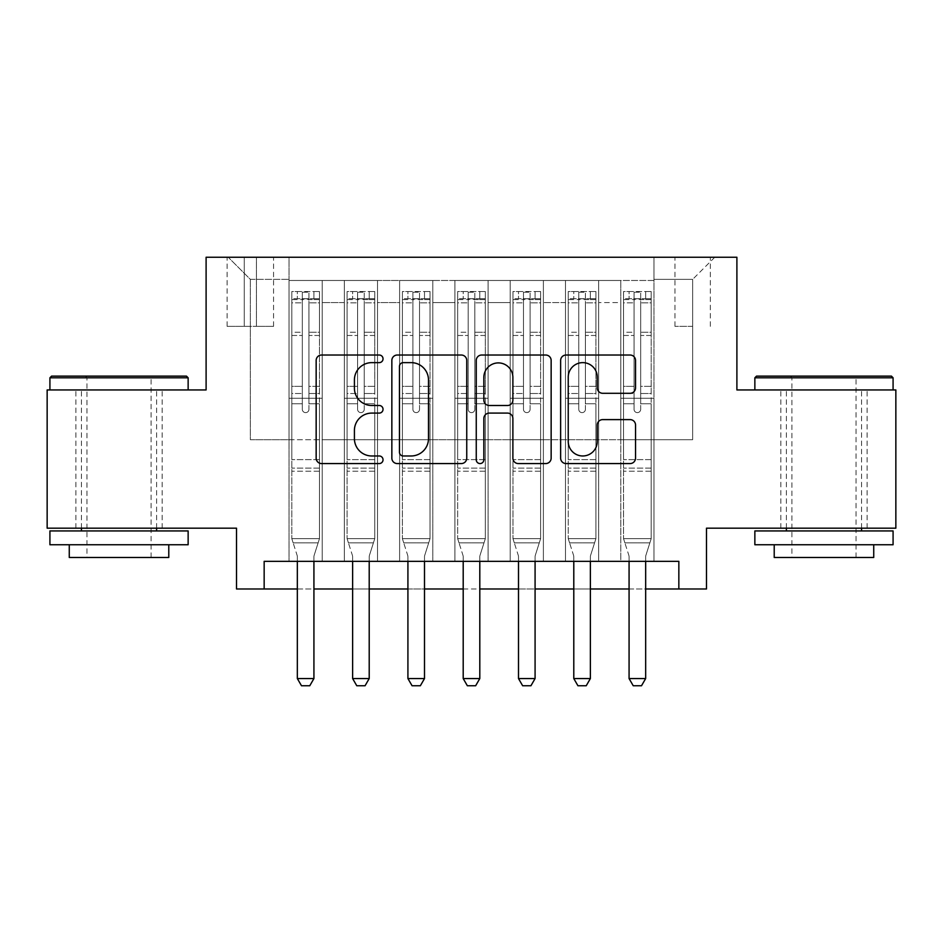 <?xml version="1.0" encoding="UTF-8"?>
<svg xmlns="http://www.w3.org/2000/svg" width="943" height="943" viewBox="0 0 943 943"><rect width="100%" height="100%" fill="white"/><g stroke="black" fill="none" stroke-linecap="round" stroke-linejoin="round"><path stroke-width="0.71" stroke-dasharray="4.71 3.54" d="M383.035 358.823A3.796 3.796 0 0 0 379.239 355.028L321.575 355.028A5.422 5.422 0 0 0 316.153 360.45L316.153 458.145A5.422 5.422 0 0 0 321.575 463.567L379.239 463.567A3.796 3.796 0 0 0 383.035 459.771A3.796 3.796 0 0 0 379.239 455.976L371.778 455.976A17.363 17.363 0 0 1 354.415 438.601L354.415 430.468A17.363 17.363 0 0 1 371.778 413.093L379.239 413.093A3.796 3.796 0 0 0 383.035 409.297A3.796 3.796 0 0 0 379.239 405.502L371.778 405.502A17.363 17.363 0 0 1 354.415 388.139L354.415 379.994A17.363 17.363 0 0 1 371.778 362.631L379.239 362.631A3.796 3.796 0 0 0 383.035 358.823M823.97 389.942L754.86 389.942L823.97 389.942M823.97 528.174L867.1 528.174L823.97 528.174M119.03 389.942L188.14 389.942L119.03 389.942M119.03 528.174L75.9 528.174L119.03 528.174M692.657 257.25L674.964 257.25L692.657 257.25M692.657 326.361L674.964 326.361L692.657 326.361M895.85 389.942L895.85 528.174L706.484 528.174L706.484 588.986L236.516 588.986L236.516 528.174L47.15 528.174L47.15 389.942L206.104 389.942L206.104 257.25L736.896 257.25L736.896 389.942L895.85 389.942M653.959 561.344L653.959 280.472L289.041 280.472L289.041 561.344L322.223 561.344L289.041 561.344L322.223 561.344L289.041 561.344L289.041 280.472L322.223 280.472L322.223 561.344L322.223 280.472L322.223 439.709L344.336 439.709L322.223 439.709L322.223 280.472L289.041 280.472L653.959 280.472L653.959 561.344L620.777 561.344L620.777 280.472L565.494 280.472L565.494 561.344L565.494 280.472L598.664 280.472L598.664 561.344L598.664 280.472L598.664 439.709L598.664 280.472L620.777 280.472L620.777 561.344L653.959 561.344L620.777 561.344L653.959 561.344L653.959 279.364L653.959 439.709L692.657 439.709L692.657 279.364L653.959 279.364L692.657 279.364L692.657 439.709L653.959 439.709L653.959 398.241L653.959 561.344M565.494 561.344L598.664 561.344L565.494 561.344L598.664 561.344L565.494 561.344L565.494 398.241L565.494 439.709L543.38 439.709L543.38 302.585L543.38 439.709L565.494 439.709L565.494 302.585L565.494 439.709L620.777 439.709L598.664 439.709L598.664 398.241L598.664 439.709L565.494 439.709L565.494 398.241L598.664 398.241L598.664 561.344L598.664 398.241L565.494 398.241L565.494 561.344M543.38 561.344L543.38 280.472L510.198 280.472L510.198 561.344L510.198 280.472L543.38 280.472L543.38 561.344L510.198 561.344L543.38 561.344L510.198 561.344L543.38 561.344L543.38 398.241L543.38 561.344M488.085 561.344L488.085 280.472L454.915 280.472L454.915 561.344L454.915 280.472L488.085 280.472L488.085 561.344L454.915 561.344L488.085 561.344L454.915 561.344L488.085 561.344L488.085 302.585L488.085 439.709L510.198 439.709L488.085 439.709L488.085 398.241L488.085 561.344M432.802 561.344L432.802 280.472L399.62 280.472L399.62 561.344L399.62 280.472L432.802 280.472L432.802 561.344L399.62 561.344L432.802 561.344L399.62 561.344L432.802 561.344L432.802 302.585L432.802 439.709L454.915 439.709L432.802 439.709L432.802 398.241L432.802 561.344M377.506 561.344L377.506 280.472L344.336 280.472L344.336 561.344L344.336 280.472L377.506 280.472L377.506 561.344L344.336 561.344L377.506 561.344L344.336 561.344L377.506 561.344L377.506 398.241L377.506 561.344M620.777 302.585L620.777 439.709L620.777 280.472L620.777 302.585L598.664 302.585L620.777 302.585M510.198 302.585L510.198 439.709L510.198 280.472L488.085 280.472L488.085 302.585L488.085 280.472L510.198 280.472L510.198 302.585L488.085 302.585L510.198 302.585M454.915 302.585L454.915 439.709L454.915 280.472L432.802 280.472L432.802 302.585L432.802 280.472L454.915 280.472L454.915 302.585L432.802 302.585L454.915 302.585M377.506 302.585L377.506 439.709L377.506 280.472L377.506 302.585L399.62 302.585L399.62 439.709L377.506 439.709L399.62 439.709L399.62 280.472L377.506 280.472L399.62 280.472L399.62 302.585L377.506 302.585M264.158 588.986L264.158 561.344L264.158 588.986L264.158 561.344L678.842 561.344L264.158 561.344L678.842 561.344L678.842 588.986M244.261 257.25L227.122 257.25L244.261 257.25L244.261 326.361L227.122 326.361L256.425 326.361L244.261 326.361L244.261 257.25M256.425 257.25L273.564 257.25L256.425 257.25L256.425 326.361L273.564 326.361L256.425 326.361L256.425 257.25M653.959 257.25L289.041 257.25L714.77 257.25L653.959 257.25L653.959 280.472L653.959 257.25M289.041 257.25L228.23 257.25L289.041 257.25L289.041 439.709L250.343 439.709L250.343 279.364L289.041 279.364L250.343 279.364L228.23 257.25L250.343 279.364L250.343 439.709L289.041 439.709L289.041 257.25M344.336 302.585L344.336 439.709L344.336 280.472L322.223 280.472L344.336 280.472L344.336 302.585L322.223 302.585L344.336 302.585M565.494 280.472L543.38 280.472L543.38 302.585L543.38 280.472L565.494 280.472L565.494 302.585L565.494 280.472M297.34 588.986L313.925 588.986M352.623 588.986L369.208 588.986M407.918 588.986L424.503 588.986M463.202 588.986L479.798 588.986M518.497 588.986L535.082 588.986M573.792 588.986L590.377 588.986M629.075 588.986L645.66 588.986M510.198 439.709L543.38 439.709L510.198 439.709L510.198 398.241L510.198 439.709M454.915 439.709L488.085 439.709L454.915 439.709L454.915 398.241L454.915 439.709M399.62 439.709L432.802 439.709L399.62 439.709L399.62 398.241L399.62 439.709M344.336 439.709L377.506 439.709L377.506 398.241L377.506 439.709L344.336 439.709L344.336 398.241L377.506 398.241L344.336 398.241L344.336 561.344L344.336 439.709M289.041 439.709L322.223 439.709L322.223 398.241L322.223 561.344L322.223 398.241L322.223 439.709L289.041 439.709L289.041 398.241L322.223 398.241L289.041 398.241L289.041 561.344L289.041 439.709M620.777 439.709L653.959 439.709L620.777 439.709L620.777 398.241L620.777 439.709M289.041 398.241L322.223 398.241L289.041 398.241M344.336 398.241L377.506 398.241L344.336 398.241M399.62 398.241L432.802 398.241L399.62 398.241L399.62 561.344L399.62 398.241L432.802 398.241L399.62 398.241M454.915 398.241L488.085 398.241L454.915 398.241L454.915 561.344L454.915 398.241L488.085 398.241L454.915 398.241M510.198 398.241L543.38 398.241L510.198 398.241L510.198 561.344L510.198 398.241L543.38 398.241L510.198 398.241M565.494 398.241L598.664 398.241L565.494 398.241M620.777 398.241L653.959 398.241L620.777 398.241L620.777 561.344L620.777 398.241L653.959 398.241L620.777 398.241M714.77 257.25L692.657 279.364L714.77 257.25M466.75 458.145L466.75 360.45A5.422 5.422 0 0 0 461.327 355.028L397.286 355.028A5.422 5.422 0 0 0 391.852 360.45L391.852 458.145A5.422 5.422 0 0 0 397.286 463.567L461.327 463.567A5.422 5.422 0 0 0 466.75 458.145M403.25 362.631A3.796 3.796 0 0 0 399.455 366.426L399.455 452.168A3.796 3.796 0 0 0 403.25 455.976L411.124 455.976A17.363 17.363 0 0 0 428.487 438.601L428.487 379.994A17.363 17.363 0 0 0 411.124 362.631L403.25 362.631M481.673 355.028L545.714 355.028A5.422 5.422 0 0 1 551.148 360.45L551.148 458.145A5.422 5.422 0 0 1 545.714 463.567L518.308 463.567A5.422 5.422 0 0 1 512.886 458.145L512.886 418.527A5.422 5.422 0 0 0 507.452 413.093L489.276 413.093A5.422 5.422 0 0 0 483.842 418.527L483.842 459.771A3.796 3.796 0 0 1 480.046 463.567A3.796 3.796 0 0 1 476.25 459.771L476.25 360.45A5.422 5.422 0 0 1 481.673 355.028M512.886 377.412A14.522 14.522 0 0 0 498.364 362.902A14.522 14.522 0 0 0 483.842 377.412L483.842 400.068A5.422 5.422 0 0 0 489.276 405.502L507.452 405.502A5.422 5.422 0 0 0 512.886 400.068L512.886 377.412M602.695 393.29L630.101 393.29A5.422 5.422 0 0 0 635.535 387.868L635.535 360.45A5.422 5.422 0 0 0 630.101 355.028L566.071 355.028A5.422 5.422 0 0 0 560.637 360.45L560.637 458.145A5.422 5.422 0 0 0 566.071 463.567L630.101 463.567A5.422 5.422 0 0 0 635.535 458.145L635.535 425.034A5.422 5.422 0 0 0 630.101 419.611L602.695 419.611A5.422 5.422 0 0 0 597.273 425.034L597.273 441.454A14.522 14.522 0 0 1 582.75 455.976A14.522 14.522 0 0 1 568.24 441.454L568.24 377.141A14.522 14.522 0 0 1 582.75 362.631A14.522 14.522 0 0 1 597.273 377.141L597.273 387.868A5.422 5.422 0 0 0 602.695 393.29M302.314 409.297A3.312 3.312 0 0 0 305.626 412.621A3.312 3.312 0 0 1 302.314 409.297L302.314 403.757L302.314 409.297A3.312 3.312 0 0 0 305.626 412.621A3.312 3.312 0 0 0 308.95 409.297A3.312 3.312 0 0 1 305.626 412.621A3.312 3.312 0 0 0 308.95 409.297L308.95 403.757L308.95 409.297A3.312 3.312 0 0 1 305.626 412.621A3.312 3.312 0 0 1 302.314 409.297L302.314 393.526L302.314 409.297M297.34 561.344L297.34 556.924A5.528 5.528 0 0 0 297.08 555.25A5.528 5.528 0 0 1 297.34 556.924A5.528 5.528 0 0 0 297.08 555.25L291.811 538.677L291.811 403.757L291.811 459.618L291.811 403.757L302.314 403.757L291.811 403.757L302.314 403.757L291.811 403.757L291.811 386.347L302.314 386.347L291.811 386.347L291.811 335.472L302.314 335.472L291.811 335.472L291.811 302.833L302.314 302.833L291.811 302.833L291.811 298.719L291.811 403.757L291.811 393.526L302.314 393.526L291.811 393.526L291.811 332.242L302.314 332.242L302.314 393.526L302.314 332.242L291.811 332.242L291.811 299.603L302.314 299.603L302.314 332.242L302.314 292.212L302.314 300.169L302.314 292.212L308.95 292.212L308.95 300.169C306.746 298.247 304.53 298.247 302.314 300.169L302.314 403.757L302.314 300.169C304.518 298.247 306.734 298.247 308.95 300.169L308.95 403.757L308.95 292.212L302.314 292.212L302.314 299.603L291.811 299.603L291.811 291.528L297.34 291.528L297.34 298.719L291.811 298.719L291.811 291.528L291.811 298.719L313.925 298.719L297.34 298.719L297.34 291.528L319.312 291.528L313.925 291.528L313.925 298.719L319.453 298.719L319.453 291.528L291.811 291.528L291.811 538.677L291.811 459.618L291.811 538.677L297.08 555.25A5.528 5.528 0 0 1 297.34 556.924L297.34 678.559L313.925 678.559L313.925 556.924A5.528 5.528 0 0 1 314.184 555.25L319.453 538.677L291.811 538.677L319.453 538.677L291.811 538.677L319.453 538.677L314.184 555.25L319.453 538.677L319.453 471.229L319.453 538.677L314.184 555.25A5.528 5.528 0 0 0 313.925 556.924A5.528 5.528 0 0 1 314.184 555.25A5.528 5.528 0 0 0 313.925 556.924L313.925 561.344M319.453 298.719L319.453 471.229L291.811 471.229L319.453 471.229L319.453 459.618L291.811 459.618L319.453 459.618L319.453 403.757L319.453 538.677L319.453 403.757L308.95 403.757L308.95 386.347L308.95 409.297L308.95 403.757L319.453 403.757L308.95 403.757L319.453 403.757L319.453 386.347L308.95 386.347L308.95 335.472L308.95 386.347L319.453 386.347L319.453 335.472L308.95 335.472L308.95 302.833L308.95 335.472L319.453 335.472L319.453 302.833L308.95 302.833L319.453 302.833L319.453 298.719L291.941 298.719L319.312 298.719L313.925 298.719L313.925 291.528L319.453 291.528L319.453 393.526L308.95 393.526L319.453 393.526L319.453 332.242L308.95 332.242L319.453 332.242L319.453 299.603L308.95 299.603L319.453 299.603L319.453 291.528L319.453 298.719M313.925 678.559L313.925 556.924L313.925 678.559L297.34 678.559L301.489 685.75L309.776 685.75L301.489 685.75L297.34 678.559L301.489 685.75L309.776 685.75L313.925 678.559L309.776 685.75L313.925 678.559L297.34 678.559M293.143 542.873L291.811 538.677L293.143 542.873L318.121 542.873L293.143 542.873M186.478 376.127L51.57 376.127M49.92 377.789L188.14 377.789M49.92 544.759L188.14 544.759M49.92 530.933L188.14 530.933M69.263 557.478L168.785 557.478M119.03 377.789L86.956 377.789L119.03 377.789M891.43 376.127L756.522 376.127M754.86 377.789L893.08 377.789M754.86 544.759L893.08 544.759M754.86 530.933L893.08 530.933M774.215 557.478L873.737 557.478M823.97 377.789L791.908 377.789L823.97 377.789M357.597 409.297A3.312 3.312 0 0 0 360.921 412.621A3.312 3.312 0 0 1 357.597 409.297L357.597 403.757L357.597 409.297A3.312 3.312 0 0 0 360.921 412.621A3.312 3.312 0 0 0 364.234 409.297A3.312 3.312 0 0 1 360.921 412.621A3.312 3.312 0 0 0 364.234 409.297L364.234 403.757L364.234 409.297A3.312 3.312 0 0 1 360.921 412.621A3.312 3.312 0 0 1 357.597 409.297L357.597 393.526L357.597 409.297M352.623 561.344L352.623 556.924A5.528 5.528 0 0 0 352.364 555.25A5.528 5.528 0 0 1 352.623 556.924A5.528 5.528 0 0 0 352.364 555.25L347.095 538.677L347.095 403.757L347.095 459.618L347.095 403.757L357.597 403.757L347.095 403.757L357.597 403.757L347.095 403.757L347.095 386.347L357.597 386.347L347.095 386.347L347.095 335.472L357.597 335.472L347.095 335.472L347.095 302.833L357.597 302.833L347.095 302.833L347.095 298.719L347.095 403.757L347.095 393.526L357.597 393.526L347.095 393.526L347.095 332.242L357.597 332.242L357.597 393.526L357.597 332.242L347.095 332.242L347.095 299.603L357.597 299.603L357.597 332.242L357.597 292.212L357.597 300.169L357.597 292.212L364.234 292.212L364.234 300.169C362.029 298.247 359.825 298.247 357.597 300.169L357.597 403.757L357.597 300.169C359.813 298.247 362.018 298.247 364.234 300.169L364.234 403.757L364.234 292.212L357.597 292.212L357.597 299.603L347.095 299.603L347.095 291.528L352.623 291.528L352.623 298.719L347.095 298.719L347.095 291.528L347.095 298.719L369.208 298.719L352.623 298.719L352.623 291.528L374.607 291.528L369.208 291.528L369.208 298.719L374.748 298.719L374.748 291.528L347.095 291.528L347.095 538.677L347.095 459.618L347.095 538.677L352.364 555.25A5.528 5.528 0 0 1 352.623 556.924L352.623 678.559L369.208 678.559L369.208 556.924A5.528 5.528 0 0 1 369.479 555.25L374.748 538.677L347.095 538.677L374.748 538.677L347.095 538.677L374.748 538.677L369.479 555.25L374.748 538.677L374.748 471.229L374.748 538.677L369.479 555.25A5.528 5.528 0 0 0 369.208 556.924A5.528 5.528 0 0 1 369.479 555.25A5.528 5.528 0 0 0 369.208 556.924L369.208 561.344M374.748 298.719L374.748 471.229L347.095 471.229L374.748 471.229L374.748 459.618L347.095 459.618L374.748 459.618L374.748 403.757L374.748 538.677L374.748 403.757L364.234 403.757L364.234 386.347L364.234 409.297L364.234 403.757L374.748 403.757L364.234 403.757L374.748 403.757L374.748 386.347L364.234 386.347L364.234 335.472L364.234 386.347L374.748 386.347L374.748 335.472L364.234 335.472L364.234 302.833L364.234 335.472L374.748 335.472L374.748 302.833L364.234 302.833L374.748 302.833L374.748 298.719L347.236 298.719L374.607 298.719L369.208 298.719L369.208 291.528L374.748 291.528L374.748 393.526L364.234 393.526L374.748 393.526L374.748 332.242L364.234 332.242L374.748 332.242L374.748 299.603L364.234 299.603L374.748 299.603L374.748 291.528L374.748 298.719M369.208 678.559L369.208 556.924L369.208 678.559L352.623 678.559L356.772 685.75L365.071 685.75L356.772 685.75L352.623 678.559L356.772 685.75L365.071 685.75L369.208 678.559L365.071 685.75L369.208 678.559L352.623 678.559M412.893 409.297A3.312 3.312 0 0 0 416.205 412.621A3.312 3.312 0 0 1 412.893 409.297L412.893 403.757L412.893 409.297A3.312 3.312 0 0 0 416.205 412.621A3.312 3.312 0 0 0 419.529 409.297A3.312 3.312 0 0 1 416.205 412.621A3.312 3.312 0 0 0 419.529 409.297L419.529 403.757L419.529 409.297A3.312 3.312 0 0 1 416.205 412.621A3.312 3.312 0 0 1 412.893 409.297L412.893 393.526L412.893 409.297M407.918 561.344L407.918 556.924A5.528 5.528 0 0 0 407.659 555.25A5.528 5.528 0 0 1 407.918 556.924A5.528 5.528 0 0 0 407.659 555.25L402.39 538.677L402.39 403.757L402.39 459.618L402.39 403.757L412.893 403.757L402.39 403.757L412.893 403.757L402.39 403.757L402.39 386.347L412.893 386.347L402.39 386.347L402.39 335.472L412.893 335.472L402.39 335.472L402.39 302.833L412.893 302.833L402.39 302.833L402.39 298.719L402.39 403.757L402.39 393.526L412.893 393.526L402.39 393.526L402.39 332.242L412.893 332.242L412.893 393.526L412.893 332.242L402.39 332.242L402.39 299.603L412.893 299.603L412.893 332.242L412.893 292.212L412.893 300.169L412.893 292.212L419.529 292.212L419.529 300.169C417.325 298.247 415.109 298.247 412.893 300.169L412.893 403.757L412.893 300.169C415.097 298.247 417.313 298.247 419.529 300.169L419.529 403.757L419.529 292.212L412.893 292.212L412.893 299.603L402.39 299.603L402.39 291.528L407.918 291.528L407.918 298.719L402.39 298.719L402.39 291.528L402.39 298.719L424.503 298.719L407.918 298.719L407.918 291.528L429.89 291.528L424.503 291.528L424.503 298.719L430.032 298.719L430.032 291.528L402.39 291.528L402.39 538.677L402.39 459.618L402.39 538.677L407.659 555.25A5.528 5.528 0 0 1 407.918 556.924L407.918 678.559L424.503 678.559L424.503 556.924A5.528 5.528 0 0 1 424.763 555.25L430.032 538.677L402.39 538.677L430.032 538.677L402.39 538.677L430.032 538.677L424.763 555.25L430.032 538.677L430.032 471.229L430.032 538.677L424.763 555.25A5.528 5.528 0 0 0 424.503 556.924A5.528 5.528 0 0 1 424.763 555.25A5.528 5.528 0 0 0 424.503 556.924L424.503 561.344M430.032 298.719L430.032 471.229L402.39 471.229L430.032 471.229L430.032 459.618L402.39 459.618L430.032 459.618L430.032 403.757L430.032 538.677L430.032 403.757L419.529 403.757L419.529 386.347L419.529 409.297L419.529 403.757L430.032 403.757L419.529 403.757L430.032 403.757L430.032 386.347L419.529 386.347L419.529 335.472L419.529 386.347L430.032 386.347L430.032 335.472L419.529 335.472L419.529 302.833L419.529 335.472L430.032 335.472L430.032 302.833L419.529 302.833L430.032 302.833L430.032 298.719L402.531 298.719L429.89 298.719L424.503 298.719L424.503 291.528L430.032 291.528L430.032 393.526L419.529 393.526L430.032 393.526L430.032 332.242L419.529 332.242L430.032 332.242L430.032 299.603L419.529 299.603L430.032 299.603L430.032 291.528L430.032 298.719M424.503 678.559L424.503 556.924L424.503 678.559L407.918 678.559L412.067 685.75L420.354 685.75L412.067 685.75L407.918 678.559L412.067 685.75L420.354 685.75L424.503 678.559L420.354 685.75L424.503 678.559L407.918 678.559M468.188 409.297A3.312 3.312 0 0 0 471.5 412.621A3.312 3.312 0 0 1 468.188 409.297L468.188 403.757L468.188 409.297A3.312 3.312 0 0 0 471.5 412.621A3.312 3.312 0 0 0 474.812 409.297A3.312 3.312 0 0 1 471.5 412.621A3.312 3.312 0 0 0 474.812 409.297L474.812 403.757L474.812 409.297A3.312 3.312 0 0 1 471.5 412.621A3.312 3.312 0 0 1 468.188 409.297L468.188 393.526L468.188 409.297M463.202 561.344L463.202 556.924A5.528 5.528 0 0 0 462.942 555.25A5.528 5.528 0 0 1 463.202 556.924A5.528 5.528 0 0 0 462.942 555.25L457.673 538.677L457.673 403.757L457.673 459.618L457.673 403.757L468.188 403.757L457.673 403.757L468.188 403.757L457.673 403.757L457.673 386.347L468.188 386.347L457.673 386.347L457.673 335.472L468.188 335.472L457.673 335.472L457.673 302.833L468.188 302.833L457.673 302.833L457.673 298.719L457.673 403.757L457.673 393.526L468.188 393.526L457.673 393.526L457.673 332.242L468.188 332.242L468.188 393.526L468.188 332.242L457.673 332.242L457.673 299.603L468.188 299.603L468.188 332.242L468.188 292.212L468.188 300.169L468.188 292.212L474.812 292.212L474.812 300.169C472.608 298.247 470.404 298.247 468.188 300.169L468.188 403.757L468.188 300.169C470.392 298.247 472.596 298.247 474.812 300.169L474.812 403.757L474.812 292.212L468.188 292.212L468.188 299.603L457.673 299.603L457.673 291.528L463.202 291.528L463.202 298.719L457.673 298.719L457.673 291.528L457.673 298.719L479.798 298.719L463.202 298.719L463.202 291.528L485.185 291.528L479.798 291.528L479.798 298.719L485.327 298.719L485.327 291.528L457.673 291.528L457.673 538.677L457.673 459.618L457.673 538.677L462.942 555.25A5.528 5.528 0 0 1 463.202 556.924L463.202 678.559L479.798 678.559L479.798 556.924A5.528 5.528 0 0 1 480.058 555.25L485.327 538.677L457.673 538.677L485.327 538.677L457.673 538.677L485.327 538.677L480.058 555.25L485.327 538.677L485.327 471.229L485.327 538.677L480.058 555.25A5.528 5.528 0 0 0 479.798 556.924A5.528 5.528 0 0 1 480.058 555.25A5.528 5.528 0 0 0 479.798 556.924L479.798 561.344M485.327 298.719L485.327 471.229L457.673 471.229L485.327 471.229L485.327 459.618L457.673 459.618L485.327 459.618L485.327 403.757L485.327 538.677L485.327 403.757L474.812 403.757L474.812 386.347L474.812 409.297L474.812 403.757L485.327 403.757L474.812 403.757L485.327 403.757L485.327 386.347L474.812 386.347L474.812 335.472L474.812 386.347L485.327 386.347L485.327 335.472L474.812 335.472L474.812 302.833L474.812 335.472L485.327 335.472L485.327 302.833L474.812 302.833L485.327 302.833L485.327 298.719L457.815 298.719L485.185 298.719L479.798 298.719L479.798 291.528L485.327 291.528L485.327 393.526L474.812 393.526L485.327 393.526L485.327 332.242L474.812 332.242L485.327 332.242L485.327 299.603L474.812 299.603L485.327 299.603L485.327 291.528L485.327 298.719M479.798 678.559L479.798 556.924L479.798 678.559L463.202 678.559L467.351 685.75L475.649 685.75L467.351 685.75L463.202 678.559L467.351 685.75L475.649 685.75L479.798 678.559L475.649 685.75L479.798 678.559L463.202 678.559M523.471 409.297A3.312 3.312 0 0 0 526.795 412.621A3.312 3.312 0 0 1 523.471 409.297L523.471 403.757L523.471 409.297A3.312 3.312 0 0 0 526.795 412.621A3.312 3.312 0 0 0 530.107 409.297A3.312 3.312 0 0 1 526.795 412.621A3.312 3.312 0 0 0 530.107 409.297L530.107 403.757L530.107 409.297A3.312 3.312 0 0 1 526.795 412.621A3.312 3.312 0 0 1 523.471 409.297L523.471 393.526L523.471 409.297M518.497 561.344L518.497 556.924A5.528 5.528 0 0 0 518.237 555.25A5.528 5.528 0 0 1 518.497 556.924A5.528 5.528 0 0 0 518.237 555.25L512.968 538.677L512.968 403.757L512.968 459.618L512.968 403.757L523.471 403.757L512.968 403.757L523.471 403.757L512.968 403.757L512.968 386.347L523.471 386.347L512.968 386.347L512.968 335.472L523.471 335.472L512.968 335.472L512.968 302.833L523.471 302.833L512.968 302.833L512.968 298.719L512.968 403.757L512.968 393.526L523.471 393.526L512.968 393.526L512.968 332.242L523.471 332.242L523.471 393.526L523.471 332.242L512.968 332.242L512.968 299.603L523.471 299.603L523.471 332.242L523.471 292.212L523.471 300.169L523.471 292.212L530.107 292.212L530.107 300.169C527.903 298.247 525.687 298.247 523.471 300.169L523.471 403.757L523.471 300.169C525.675 298.247 527.891 298.247 530.107 300.169L530.107 403.757L530.107 292.212L523.471 292.212L523.471 299.603L512.968 299.603L512.968 291.528L518.497 291.528L518.497 298.719L512.968 298.719L512.968 291.528L512.968 298.719L535.082 298.719L518.497 298.719L518.497 291.528L540.469 291.528L535.082 291.528L535.082 298.719L540.61 298.719L540.61 291.528L512.968 291.528L512.968 538.677L512.968 459.618L512.968 538.677L518.237 555.25A5.528 5.528 0 0 1 518.497 556.924L518.497 678.559L535.082 678.559L535.082 556.924A5.528 5.528 0 0 1 535.341 555.25L540.61 538.677L512.968 538.677L540.61 538.677L512.968 538.677L540.61 538.677L535.341 555.25L540.61 538.677L540.61 471.229L540.61 538.677L535.341 555.25A5.528 5.528 0 0 0 535.082 556.924A5.528 5.528 0 0 1 535.341 555.25A5.528 5.528 0 0 0 535.082 556.924L535.082 561.344M540.61 298.719L540.61 471.229L512.968 471.229L540.61 471.229L540.61 459.618L512.968 459.618L540.61 459.618L540.61 403.757L540.61 538.677L540.61 403.757L530.107 403.757L530.107 386.347L530.107 409.297L530.107 403.757L540.61 403.757L530.107 403.757L540.61 403.757L540.61 386.347L530.107 386.347L530.107 335.472L530.107 386.347L540.61 386.347L540.61 335.472L530.107 335.472L530.107 302.833L530.107 335.472L540.61 335.472L540.61 302.833L530.107 302.833L540.61 302.833L540.61 298.719L513.11 298.719L540.469 298.719L535.082 298.719L535.082 291.528L540.61 291.528L540.61 393.526L530.107 393.526L540.61 393.526L540.61 332.242L530.107 332.242L540.61 332.242L540.61 299.603L530.107 299.603L540.61 299.603L540.61 291.528L540.61 298.719M535.082 678.559L535.082 556.924L535.082 678.559L518.497 678.559L522.646 685.75L530.933 685.75L522.646 685.75L518.497 678.559L522.646 685.75L530.933 685.75L535.082 678.559L530.933 685.75L535.082 678.559L518.497 678.559M348.439 542.873L347.095 538.677L348.439 542.873L373.404 542.873L348.439 542.873M403.722 542.873L402.39 538.677L403.722 542.873L428.7 542.873L403.722 542.873M459.017 542.873L457.673 538.677L459.017 542.873L483.983 542.873L459.017 542.873M514.3 542.873L512.968 538.677L514.3 542.873L539.278 542.873L514.3 542.873M578.766 409.297A3.312 3.312 0 0 0 582.079 412.621A3.312 3.312 0 0 1 578.766 409.297L578.766 403.757L578.766 409.297A3.312 3.312 0 0 0 582.079 412.621A3.312 3.312 0 0 0 585.403 409.297A3.312 3.312 0 0 1 582.079 412.621A3.312 3.312 0 0 0 585.403 409.297L585.403 403.757L585.403 409.297A3.312 3.312 0 0 1 582.079 412.621A3.312 3.312 0 0 1 578.766 409.297L578.766 393.526L578.766 409.297M573.792 561.344L573.792 556.924A5.528 5.528 0 0 0 573.521 555.25A5.528 5.528 0 0 1 573.792 556.924A5.528 5.528 0 0 0 573.521 555.25L568.252 538.677L568.252 403.757L568.252 459.618L568.252 403.757L578.766 403.757L568.252 403.757L578.766 403.757L568.252 403.757L568.252 386.347L578.766 386.347L568.252 386.347L568.252 335.472L578.766 335.472L568.252 335.472L568.252 302.833L578.766 302.833L568.252 302.833L568.252 298.719L568.252 403.757L568.252 393.526L578.766 393.526L568.252 393.526L568.252 332.242L578.766 332.242L578.766 393.526L578.766 332.242L568.252 332.242L568.252 299.603L578.766 299.603L578.766 332.242L578.766 292.212L578.766 300.169L578.766 292.212L585.403 292.212L585.403 300.169C583.187 298.247 580.982 298.247 578.766 300.169L578.766 403.757L578.766 300.169C580.971 298.247 583.175 298.247 585.403 300.169L585.403 403.757L585.403 292.212L578.766 292.212L578.766 299.603L568.252 299.603L568.252 291.528L573.792 291.528L573.792 298.719L568.252 298.719L568.252 291.528L568.252 298.719L590.377 298.719L573.792 298.719L573.792 291.528L595.764 291.528L590.377 291.528L590.377 298.719L595.905 298.719L595.905 291.528L568.252 291.528L568.252 538.677L568.252 459.618L568.252 538.677L573.521 555.25A5.528 5.528 0 0 1 573.792 556.924L573.792 678.559L590.377 678.559L590.377 556.924A5.528 5.528 0 0 1 590.636 555.25L595.905 538.677L568.252 538.677L595.905 538.677L568.252 538.677L595.905 538.677L590.636 555.25L595.905 538.677L595.905 471.229L595.905 538.677L590.636 555.25A5.528 5.528 0 0 0 590.377 556.924A5.528 5.528 0 0 1 590.636 555.25A5.528 5.528 0 0 0 590.377 556.924L590.377 561.344M595.905 298.719L595.905 471.229L568.252 471.229L595.905 471.229L595.905 459.618L568.252 459.618L595.905 459.618L595.905 403.757L595.905 538.677L595.905 403.757L585.403 403.757L585.403 386.347L585.403 409.297L585.403 403.757L595.905 403.757L585.403 403.757L595.905 403.757L595.905 386.347L585.403 386.347L585.403 335.472L585.403 386.347L595.905 386.347L595.905 335.472L585.403 335.472L585.403 302.833L585.403 335.472L595.905 335.472L595.905 302.833L585.403 302.833L595.905 302.833L595.905 298.719L568.393 298.719L595.764 298.719L590.377 298.719L590.377 291.528L595.905 291.528L595.905 393.526L585.403 393.526L595.905 393.526L595.905 332.242L585.403 332.242L595.905 332.242L595.905 299.603L585.403 299.603L595.905 299.603L595.905 291.528L595.905 298.719M590.377 678.559L590.377 556.924L590.377 678.559L573.792 678.559L577.929 685.75L586.228 685.75L577.929 685.75L573.792 678.559L577.929 685.75L586.228 685.75L590.377 678.559L586.228 685.75L590.377 678.559L573.792 678.559M569.596 542.873L568.252 538.677L569.596 542.873L594.561 542.873L569.596 542.873M634.05 409.297A3.312 3.312 0 0 0 637.374 412.621A3.312 3.312 0 0 1 634.05 409.297L634.05 403.757L634.05 409.297A3.312 3.312 0 0 0 637.374 412.621A3.312 3.312 0 0 0 640.686 409.297A3.312 3.312 0 0 1 637.374 412.621A3.312 3.312 0 0 0 640.686 409.297L640.686 403.757L640.686 409.297A3.312 3.312 0 0 1 637.374 412.621A3.312 3.312 0 0 1 634.05 409.297L634.05 393.526L634.05 409.297M629.075 561.344L629.075 556.924A5.528 5.528 0 0 0 628.816 555.25A5.528 5.528 0 0 1 629.075 556.924A5.528 5.528 0 0 0 628.816 555.25L623.547 538.677L623.547 403.757L623.547 459.618L623.547 403.757L634.05 403.757L623.547 403.757L634.05 403.757L623.547 403.757L623.547 386.347L634.05 386.347L623.547 386.347L623.547 335.472L634.05 335.472L623.547 335.472L623.547 302.833L634.05 302.833L623.547 302.833L623.547 298.719L623.547 403.757L623.547 393.526L634.05 393.526L623.547 393.526L623.547 332.242L634.05 332.242L634.05 393.526L634.05 332.242L623.547 332.242L623.547 299.603L634.05 299.603L634.05 332.242L634.05 292.212L634.05 300.169L634.05 292.212L640.686 292.212L640.686 300.169C638.482 298.247 636.266 298.247 634.05 300.169L634.05 403.757L634.05 300.169C636.254 298.247 638.47 298.247 640.686 300.169L640.686 403.757L640.686 292.212L634.05 292.212L634.05 299.603L623.547 299.603L623.547 291.528L629.075 291.528L629.075 298.719L623.547 298.719L623.547 291.528L623.547 298.719L645.66 298.719L629.075 298.719L629.075 291.528L651.059 291.528L645.66 291.528L645.66 298.719L651.189 298.719L651.189 291.528L623.547 291.528L623.547 538.677L623.547 459.618L623.547 538.677L628.816 555.25A5.528 5.528 0 0 1 629.075 556.924L629.075 678.559L645.66 678.559L645.66 556.924A5.528 5.528 0 0 1 645.92 555.25L651.189 538.677L623.547 538.677L651.189 538.677L623.547 538.677L651.189 538.677L645.92 555.25L651.189 538.677L651.189 471.229L651.189 538.677L645.92 555.25A5.528 5.528 0 0 0 645.66 556.924A5.528 5.528 0 0 1 645.92 555.25A5.528 5.528 0 0 0 645.66 556.924L645.66 561.344M651.189 298.719L651.189 471.229L623.547 471.229L651.189 471.229L651.189 459.618L623.547 459.618L651.189 459.618L651.189 403.757L651.189 538.677L651.189 403.757L640.686 403.757L640.686 386.347L640.686 409.297L640.686 403.757L651.189 403.757L640.686 403.757L651.189 403.757L651.189 386.347L640.686 386.347L640.686 335.472L640.686 386.347L651.189 386.347L651.189 335.472L640.686 335.472L640.686 302.833L640.686 335.472L651.189 335.472L651.189 302.833L640.686 302.833L651.189 302.833L651.189 298.719L623.688 298.719L651.059 298.719L645.66 298.719L645.66 291.528L651.189 291.528L651.189 393.526L640.686 393.526L651.189 393.526L651.189 332.242L640.686 332.242L651.189 332.242L651.189 299.603L640.686 299.603L651.189 299.603L651.189 291.528L651.189 298.719M645.66 678.559L645.66 556.924L645.66 678.559L629.075 678.559L633.225 685.75L641.511 685.75L633.225 685.75L629.075 678.559L633.225 685.75L641.511 685.75L645.66 678.559L641.511 685.75L645.66 678.559L629.075 678.559M624.879 542.873L623.547 538.677L624.879 542.873L649.857 542.873L624.879 542.873M565.494 302.585L543.38 302.585L565.494 302.585M319.453 468.105L291.811 468.105L319.453 468.105M374.748 468.105L347.095 468.105L374.748 468.105M430.032 468.105L402.39 468.105L430.032 468.105M485.327 468.105L457.673 468.105L485.327 468.105M540.61 468.105L512.968 468.105L540.61 468.105M595.905 468.105L568.252 468.105L595.905 468.105M651.189 468.105L623.547 468.105L651.189 468.105M780.851 528.174L780.851 389.942M75.9 528.174L75.9 389.942M674.964 326.361L674.964 257.25M227.122 326.361L227.122 257.25M273.564 326.361L273.564 257.25M710.35 326.361L710.35 257.25M162.149 528.174L162.149 389.942M867.1 528.174L867.1 389.942M151.092 557.478L151.092 377.789L152.754 376.127M81.428 528.174L81.428 389.942M156.621 528.174L156.621 389.942M85.294 376.127L86.956 377.789L86.956 557.478M856.044 557.478L856.044 377.789L857.706 376.127M786.379 528.174L786.379 389.942M861.572 528.174L861.572 389.942M790.246 376.127L791.908 377.789L791.908 557.478"/><path stroke-width="1.41" d="M383.035 358.823A3.796 3.796 0 0 0 379.239 355.028L321.575 355.028A5.422 5.422 0 0 0 316.153 360.45L316.153 458.145A5.422 5.422 0 0 0 321.575 463.567L379.239 463.567A3.796 3.796 0 0 0 383.035 459.771A3.796 3.796 0 0 0 379.239 455.976L371.778 455.976A17.363 17.363 0 0 1 354.415 438.601L354.415 430.468A17.363 17.363 0 0 1 371.778 413.093L379.239 413.093A3.796 3.796 0 0 0 383.035 409.297A3.796 3.796 0 0 0 379.239 405.502L371.778 405.502A17.363 17.363 0 0 1 354.415 388.139L354.415 379.994A17.363 17.363 0 0 1 371.778 362.631L379.239 362.631A3.796 3.796 0 0 0 383.035 358.823M630.101 393.29A5.422 5.422 0 0 0 635.535 387.868L635.535 360.45A5.422 5.422 0 0 0 630.101 355.028L566.071 355.028A5.422 5.422 0 0 0 560.637 360.45L560.637 458.145A5.422 5.422 0 0 0 566.071 463.567L630.101 463.567A5.422 5.422 0 0 0 635.535 458.145L635.535 425.034A5.422 5.422 0 0 0 630.101 419.611L602.695 419.611A5.422 5.422 0 0 0 597.273 425.034L597.273 441.454A14.522 14.522 0 0 1 582.75 455.976A14.522 14.522 0 0 1 568.24 441.454L568.24 377.141A14.522 14.522 0 0 1 582.75 362.631A14.522 14.522 0 0 1 597.273 377.141L597.273 387.868A5.422 5.422 0 0 0 602.695 393.29L630.101 393.29M264.158 588.986L264.158 561.344L678.842 561.344L678.842 588.986L706.484 588.986L706.484 528.174L895.85 528.174L895.85 389.942L736.896 389.942L736.896 257.25L206.104 257.25L206.104 389.942L47.15 389.942L47.15 528.174L236.516 528.174L236.516 588.986L297.34 588.986M466.75 360.45A5.422 5.422 0 0 0 461.327 355.028L397.286 355.028A5.422 5.422 0 0 0 391.852 360.45L391.852 458.145A5.422 5.422 0 0 0 397.286 463.567L461.327 463.567A5.422 5.422 0 0 0 466.75 458.145L466.75 360.45M481.673 355.028L545.714 355.028A5.422 5.422 0 0 1 551.148 360.45L551.148 458.145A5.422 5.422 0 0 1 545.714 463.567L518.308 463.567A5.422 5.422 0 0 1 512.886 458.145L512.886 418.527A5.422 5.422 0 0 0 507.452 413.093L489.276 413.093A5.422 5.422 0 0 0 483.842 418.527L483.842 459.771A3.796 3.796 0 0 1 480.046 463.567A3.796 3.796 0 0 1 476.25 459.771L476.25 360.45A5.422 5.422 0 0 1 481.673 355.028M313.925 588.986L352.623 588.986M369.208 588.986L407.918 588.986M424.503 588.986L463.202 588.986M479.798 588.986L518.497 588.986M535.082 588.986L573.792 588.986M590.377 588.986L629.075 588.986M645.66 588.986L678.842 588.986M403.25 362.631A3.796 3.796 0 0 0 399.455 366.426L399.455 452.168A3.796 3.796 0 0 0 403.25 455.976L411.124 455.976A17.363 17.363 0 0 0 428.487 438.601L428.487 379.994A17.363 17.363 0 0 0 411.124 362.631L403.25 362.631M512.886 377.412A14.522 14.522 0 0 0 498.364 362.902A14.522 14.522 0 0 0 483.842 377.412L483.842 400.068A5.422 5.422 0 0 0 489.276 405.502L507.452 405.502A5.422 5.422 0 0 0 512.886 400.068L512.886 377.412M313.925 561.344L313.925 678.559L309.776 685.75L301.489 685.75L297.34 678.559L297.34 561.344M297.34 678.559L313.925 678.559M51.57 376.127L186.478 376.127L188.14 377.789L49.92 377.789L51.57 376.127M119.03 544.759L49.92 544.759L49.92 530.933L188.14 530.933L188.14 544.759L119.03 544.759M168.785 544.759L168.785 557.478L69.263 557.478L69.263 544.759M756.522 376.127L891.43 376.127L893.08 377.789L754.86 377.789L756.522 376.127M823.97 544.759L754.86 544.759L754.86 530.933L893.08 530.933L893.08 544.759L823.97 544.759M873.737 544.759L873.737 557.478L774.215 557.478L774.215 544.759M369.208 561.344L369.208 678.559L365.071 685.75L356.772 685.75L352.623 678.559L352.623 561.344M352.623 678.559L369.208 678.559M424.503 561.344L424.503 678.559L420.354 685.75L412.067 685.75L407.918 678.559L407.918 561.344M407.918 678.559L424.503 678.559M479.798 561.344L479.798 678.559L475.649 685.75L467.351 685.75L463.202 678.559L463.202 561.344M463.202 678.559L479.798 678.559M535.082 561.344L535.082 678.559L530.933 685.75L522.646 685.75L518.497 678.559L518.497 561.344M518.497 678.559L535.082 678.559M590.377 561.344L590.377 678.559L586.228 685.75L577.929 685.75L573.792 678.559L573.792 561.344M573.792 678.559L590.377 678.559M645.66 561.344L645.66 678.559L641.511 685.75L633.225 685.75L629.075 678.559L629.075 561.344M629.075 678.559L645.66 678.559M49.92 389.942L49.92 377.789M81.428 530.933L81.428 528.174M156.621 530.933L156.621 528.174M188.14 389.942L188.14 377.789M754.86 389.942L754.86 377.789M786.379 530.933L786.379 528.174M861.572 530.933L861.572 528.174M893.08 389.942L893.08 377.789"/></g></svg>

